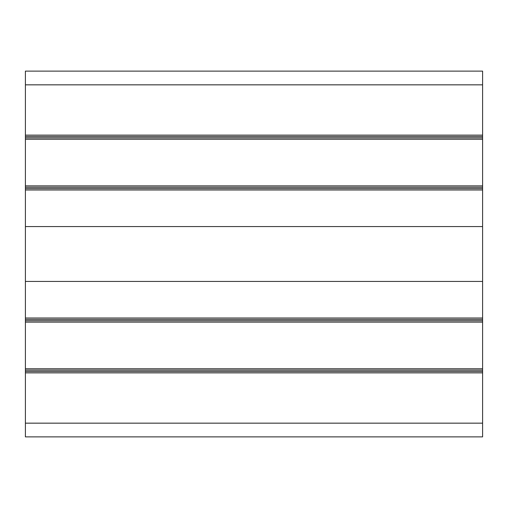 <?xml version="1.0" encoding="UTF-8"?>
<svg xmlns="http://www.w3.org/2000/svg" width="508" height="508" viewBox="0 0 508 508"><rect width="100%" height="100%" fill="white"/><g stroke="black" fill="none" stroke-linecap="round" stroke-linejoin="round"><path stroke-width="0.76" d="M25.4 423.164L482.6 423.164L482.6 436.88L25.4 436.88L25.4 71.12L482.6 71.12L482.6 189.992L25.4 189.992M25.4 368.757L482.6 368.757L482.6 372.872L25.4 372.872M25.4 318.008L482.6 318.008L482.6 368.757M25.4 322.123L482.6 322.123M482.6 318.008L482.6 281.432L25.4 281.432M482.6 423.164L482.6 372.872M25.4 185.877L482.6 185.877M25.4 135.128L482.6 135.128M25.4 139.243L482.6 139.243M25.4 226.568L482.6 226.568L482.6 189.992M482.6 281.432L482.6 226.568M25.4 370.129L482.6 370.129M25.4 371.5L482.6 371.5M25.4 319.38L482.6 319.38M25.4 320.751L482.6 320.751M25.4 187.249L482.6 187.249M25.4 188.62L482.6 188.62M25.4 136.5L482.6 136.5M25.4 137.871L482.6 137.871M25.4 84.836L482.6 84.836"/></g></svg>
